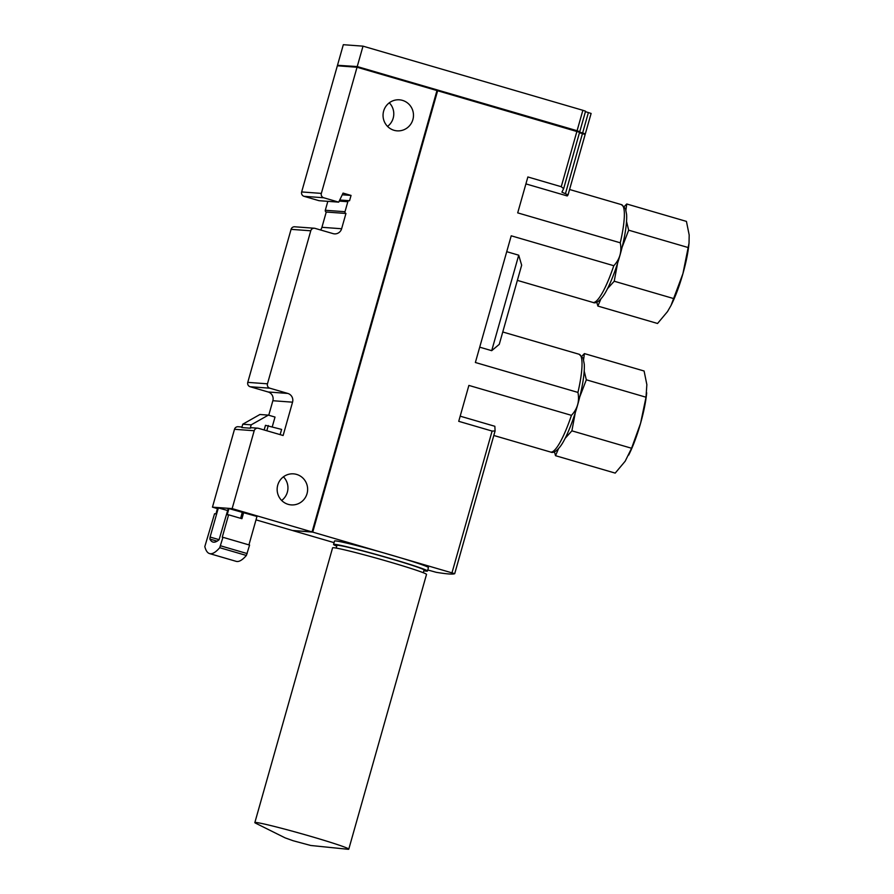 <?xml version="1.0" encoding="UTF-8"?>
<svg xmlns="http://www.w3.org/2000/svg" width="894" height="894" viewBox="0 0 894 894"><rect width="100%" height="100%" fill="white"/><g stroke="black" fill="none" stroke-linecap="round" stroke-linejoin="round"><path stroke-width="1.34" d="M600.869 299.009L597.862 306.072L596.767 302.161M617.586 263.227L614.223 281.23L607.417 288.762M624.258 206.548L626.75 203.988L625.923 210.001M626.538 221.455L628.672 230.183L622.135 247.18M558.526 448.632L555.532 455.694L554.425 451.783M575.255 412.838L571.892 430.841L565.086 438.384M581.927 356.17L584.419 353.599L583.592 359.611M584.195 371.077L586.33 379.805L579.793 396.802M248.934 544.882L256.969 516.464L228.931 508.585L228.227 508.541L219.075 539.73A94.082 18.361 106.3 0 1 212.928 542.043A94.082 18.361 106.3 0 1 209.867 539.048L210.101 537.048L219.119 539.685M227.668 510.519L217.678 507.758L215.946 513.871L214.538 513.771L204.815 546.592A106.107 20.707 106.3 0 0 209.554 553.587L236.195 561.354A106.107 20.707 106.3 0 0 246.375 555.465L249.594 545.083L222.952 537.305L219.734 547.698A106.107 20.707 106.3 0 1 209.554 553.587M312.073 531.93L232.149 508.608L254.187 430.74A3.531 3.464 -85.8 0 1 258.478 428.315L283.119 435.501L292.55 402.177A7.074 6.928 -85.8 0 0 287.812 393.438L269.832 388.186A3.531 3.464 -85.8 0 1 267.462 383.817L310.766 230.797A3.531 3.464 -85.8 0 1 315.057 228.372L333.037 233.613A7.074 6.928 -85.8 0 0 341.62 228.752L345.944 213.476A1.419 1.386 -85.8 0 1 344.995 211.722L347.822 201.731A1.419 1.386 -85.8 0 1 349.543 200.759L351.051 195.428L343.061 193.104L338.714 202.145L323.717 197.764A3.531 3.464 -85.8 0 1 321.348 193.395L357.041 67.24L436.965 90.551L312.073 531.93L292.383 530.466L256.019 519.861M232.149 508.608L212.459 507.155L234.496 429.288A3.531 3.464 94.2 0 1 238.083 426.729L241.961 427.019M217.432 508.608L212.459 507.155M387.504 126.434A15.567 15.254 94.2 0 0 389.259 102.776M281.666 500.472A15.567 15.254 94.2 0 0 283.42 476.815M292.55 402.177L272.86 400.724L268.748 415.229M272.86 400.724A7.074 6.928 94.2 0 0 268.122 391.974L250.141 386.733A3.531 3.464 94.2 0 1 247.772 382.364L291.075 229.345A3.531 3.464 94.2 0 1 294.662 226.785L314.353 228.238M320.521 229.959A7.074 6.928 94.2 0 0 321.929 227.299L326.254 212.023A1.419 1.386 94.2 0 1 325.304 210.269L327.83 201.34M321.348 193.395L301.658 191.942A3.531 3.464 94.2 0 0 304.027 196.311L319.024 200.692L338.714 202.145M301.658 191.942L337.351 65.787L357.041 67.24M393.997 130.289A15.567 15.254 94.2 0 0 413.441 116.455A15.567 15.254 94.2 0 0 399.383 99.815A15.567 15.254 94.2 0 0 393.997 130.289M288.147 504.339A15.567 15.254 94.2 0 0 307.592 490.493A15.567 15.254 94.2 0 0 293.534 473.854A15.567 15.254 94.2 0 0 288.147 504.339M479.709 347.174L491.7 350.671L499.265 344.346L521.66 265.194L518.721 255.192L506.73 251.683M577.937 392.421A50.936 9.935 -73.7 0 0 579.111 354.259L583.145 358.282L584.274 364.193C584.575 369.669 583.883 376.855 582.206 385.761C577.58 410.178 567.265 437.479 560.259 446.486C556.381 451.481 553.151 453.336 550.581 452.04A50.936 9.935 -73.7 0 0 571.445 415.341C577.513 408.893 579.681 401.25 577.937 392.421L475.373 362.495L511.223 235.804L613.787 265.719C619.855 259.271 622.012 251.627 620.268 242.799L517.704 212.873L527.873 176.967L561.242 186.712L563.645 188.668L561.901 192.154L568.048 194.892L585.145 134.525L582.441 133.619L565.578 193.227M568.048 194.892L567.232 195.954L525.907 183.896M571.445 415.341L468.881 385.415L458.723 421.32L492.102 431.064L495.086 430.986L454.711 573.669L312.732 532.12L293.087 530.522M495.086 430.93L494.851 426.282L460.186 416.168M563.678 188.556L579.591 132.301L563.645 188.668M427.768 569.97L436.205 572.305A311.246 12.695 -164.2 0 0 454.7 573.669L495.064 431.02M579.603 132.301L437.624 90.752L312.732 532.12M333.551 544.435L334.512 541.026A48.812 1.989 15.8 0 1 391.181 555.04A48.812 1.989 15.8 0 1 428.438 567.612L427.477 571.009A48.812 1.989 -164.2 0 0 381.056 555.811A48.812 1.989 -164.2 0 0 333.551 544.435A48.812 1.989 -164.2 0 0 336.747 546.111M334.065 542.636L293.042 530.667M242.252 512.474L240.598 518.308M243.66 512.575L241.928 518.699L228.607 514.81L222.248 537.26L222.952 537.305M351.051 195.428L342.246 194.78M345.944 213.476L326.254 212.023M257.774 428.181L252.153 427.768A3.531 3.464 94.2 0 0 250.242 428.192L241.805 427.567L242.755 424.214L251.192 424.84L250.242 428.192M264.155 429.969L265.473 425.32L281.61 429.411L280.135 434.629M268.289 425.533L266.814 430.74M218.382 507.803L210.101 537.048M228.931 508.585L227.199 514.709L228.607 514.81M272.29 426.695L275.017 417.062L268.356 415.118L251.192 424.84M268.356 415.118L259.919 414.492L242.755 424.214M579.468 132.748L582.441 133.619M491.7 350.671L518.721 255.192M312.218 531.394L437.624 90.752M579.089 131.44L578.921 132.01L579.089 131.44L576.384 130.524L357.756 66.737L338.2 65.843M584.419 134.223L584.598 133.664L578.954 131.887L585.324 133.854A311.246 12.695 -164.2 0 1 584.52 133.932M578.966 131.865A311.246 12.695 -164.2 0 0 579.793 131.619L357.231 66.558L338.345 65.34M579.793 131.619L585.57 111.214L582.866 110.297L363.009 46.153L357.231 66.558M357.578 67.396L357.756 66.737M591.113 113.449L585.335 133.843L591.113 113.449L585.436 111.661M337.541 65.106L343.318 44.7L363.009 46.153M423.879 570.763A48.812 1.989 -164.2 0 0 427.477 571.009M423.32 572.73L424.08 570.048A45.27 1.844 -164.2 0 0 381.023 555.945A45.27 1.844 -164.2 0 0 336.949 545.396L336.2 548.078M348.772 849.166L426.516 574.406A48.812 1.989 -164.2 0 0 380.095 559.208A48.812 1.989 -164.2 0 0 332.59 547.832L254.846 822.581A48.812 1.989 -164.2 0 0 255.226 822.983L285.13 837.868L293.12 840.729L310.732 845.478L348.235 849.3A48.812 1.989 -164.2 0 0 348.772 849.166A48.812 1.989 -164.2 0 0 311.514 836.594A48.812 1.989 -164.2 0 0 254.846 822.581M586.33 379.805L646.016 397.215L646.854 384.632L644.093 371.01L584.419 353.599M571.892 430.841L631.566 448.252L640.585 423.253L646.016 397.215M555.532 455.694L615.206 473.105L625.185 461.203L631.566 448.252M628.694 455.08L629.22 454.007A45.974 8.974 -73.7 0 0 640.585 423.253A45.974 8.974 -73.7 0 0 646.463 394.891L646.697 392.824M626.75 203.988L686.436 221.399L689.185 235.021L689.028 243.202L682.927 273.642A45.974 8.974 -73.7 0 0 688.805 245.269L689.028 243.202M597.862 306.072L657.548 323.483L667.516 311.581L671.025 305.457L682.927 273.642A45.974 8.974 -73.7 0 1 671.55 304.396L671.025 305.457M614.223 281.23L673.908 298.641M628.672 230.183L688.358 247.593M620.268 242.799A50.936 9.935 -73.7 0 0 621.453 204.637L569.59 189.506M621.453 204.637L625.487 208.671L626.616 214.571C626.906 220.047 626.213 227.244 624.537 236.139C619.922 260.556 609.607 287.868 602.59 296.864C598.712 301.87 595.493 303.725 592.923 302.429A50.936 9.935 -73.7 0 0 613.787 265.719M585.123 134.536L568.092 194.736M561.242 186.712L576.898 131.384M254.187 430.74L234.496 429.288M452.006 572.752L492.102 431.064M267.462 383.817L247.772 382.364M310.766 230.797L291.075 229.345M323.717 197.764L304.027 196.311M341.62 228.752L321.929 227.299M344.995 211.722L325.304 210.269M347.822 201.731L339.228 201.094M287.812 393.438L268.122 391.974M269.832 388.186L250.141 386.733M220.55 545.809L247.191 553.576M219.734 547.698L246.375 555.465M209.867 539.048L217.108 541.172M576.205 131.183L576.384 130.524M581.715 133.407L581.905 132.748M577.088 130.703L582.866 110.297M588.408 112.532L582.642 132.938M579.793 131.608L585.559 111.214M579.111 354.259L502.763 331.987M550.581 452.04L493.812 435.479M592.923 302.429L517.369 280.381M349.263 200.703L339.742 199.999M584.441 134.234L584.598 133.664"/></g></svg>
